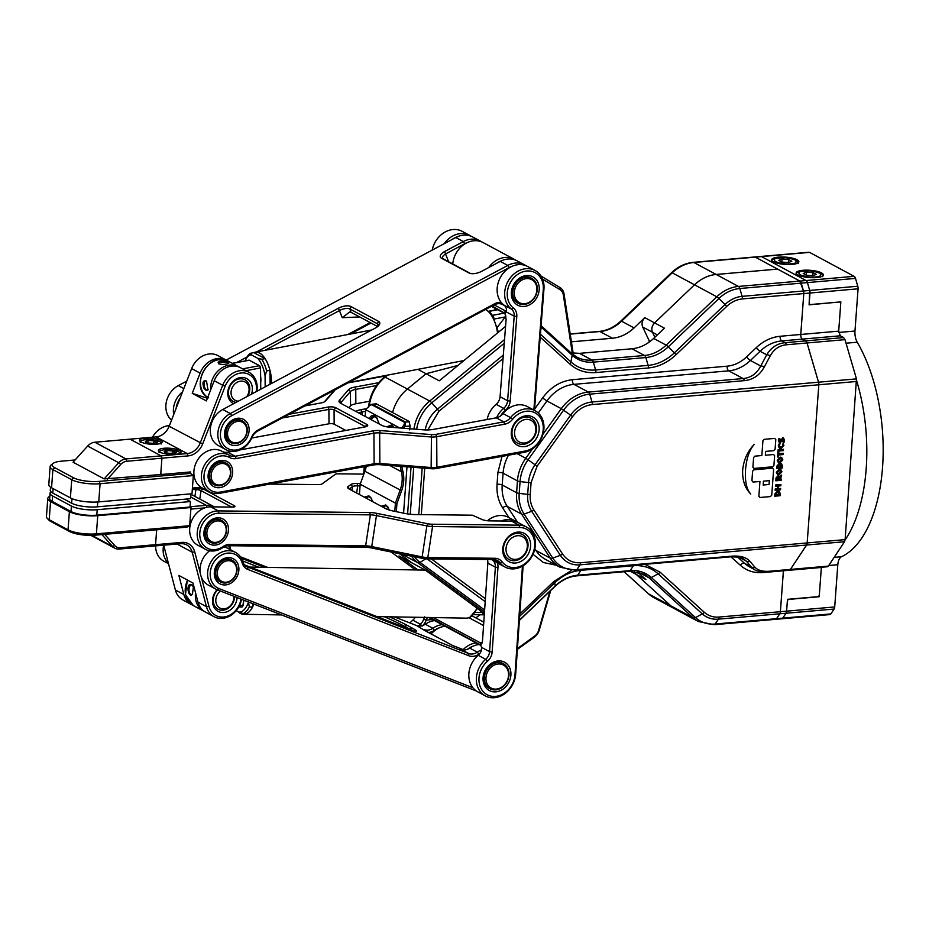 <?xml version="1.0" encoding="UTF-8"?>
<svg xmlns="http://www.w3.org/2000/svg" width="929" height="929" viewBox="0 0 929 929"><rect width="100%" height="100%" fill="white"/><g stroke="black" fill="none" stroke-linecap="round" stroke-linejoin="round"><path stroke-width="1.39" d="M716.154 274.45L777.527 269.108L755.265 257.124A3.786 1.881 -95 0 0 754.662 256.985L693.289 262.35C685.242 263.162 677.984 266.611 671.516 272.696A3.786 0.79 46.3 0 1 672.224 272.836L694.497 284.797A37.845 31.226 -61.8 0 1 716.154 274.45L693.882 262.489L755.277 257.136M799.881 281.069L755.3 257.124A3.786 1.881 85 0 0 754.696 256.985A3.786 1.881 85 0 1 754.696 256.985L760.886 256.45A3.786 1.881 85 0 1 761.478 256.578A3.786 1.881 -95 0 0 760.886 256.45L808.973 252.247A3.786 1.881 -95 0 1 809.577 252.374L854.157 276.331L806.058 280.535L761.478 256.578L806.058 280.535A3.786 1.881 85 0 1 807.406 282.602A3.786 1.881 -95 0 0 806.058 280.535L738.462 286.434L716.189 274.473L777.573 269.108L799.846 281.069L803.48 290.986L801.228 283.148A3.786 1.881 -95 0 0 799.881 281.069M839.572 301.995L809.101 304.84L809.705 290.44L803.515 290.986A3.786 1.881 85 0 1 803.782 293.552A3.786 1.881 -95 0 0 803.48 290.986L742.108 296.351A29.879 24.653 118.2 0 0 725.015 304.515L674.349 352.869A45.811 37.799 -61.8 0 1 648.128 365.387L595.617 369.974A45.811 37.799 -61.8 0 1 570.917 361.904L540.423 334.243M843.637 337.575L805.71 340.897L802.401 339.108A3.786 1.881 85 0 1 800.786 334.463L803.782 293.552L800.752 334.463A3.786 1.881 -95 0 0 802.366 339.12L805.687 340.897L807.034 342.975L818.519 382.202L592.017 401.99L589.718 394.151L744.466 380.635C753.129 379.74 759.713 375.223 764.219 367.071L770.222 355.865C773.915 349.199 779.292 345.495 786.387 344.775L807.057 342.964L818.554 382.202A3.786 1.881 85 0 1 818.821 384.769A3.786 1.881 -95 0 0 818.519 382.202L856.468 378.881L844.984 339.654L843.637 337.575L840.315 335.799L838.701 331.154L840.757 303.156L839.862 302.157M856.747 381.459L818.821 384.769L807.173 542.942A3.786 1.881 85 0 1 806.593 545.044L790.428 569.419A3.786 1.881 85 0 1 789.487 570.069A3.786 1.881 -95 0 0 790.405 569.419L806.558 545.044A3.786 1.881 -95 0 0 807.173 542.942L818.821 384.769L592.284 404.568C584.527 405.45 577.977 409.468 572.647 416.598L537.113 466.219L531.086 482.615L530.227 494.437C529.832 500.348 531.063 505.527 533.908 509.986L562.556 553.998C566.899 560.292 572.938 563.195 580.66 562.73L845.123 539.621L856.468 378.881M781.231 618.644A3.786 1.881 85 0 0 781.823 618.784L829.922 614.58A3.786 1.881 -95 0 0 830.863 613.918L834.091 609.052L785.992 613.256L786.608 611.154A3.786 1.881 85 0 1 785.992 613.256L782.764 618.122A3.786 1.881 85 0 1 781.823 618.784A3.786 1.881 -95 0 0 782.764 618.122L785.992 613.256L779.791 613.779L718.396 619.155L715.167 624.033A3.786 1.881 85 0 1 714.227 624.683L775.61 619.329A3.786 1.881 -95 0 0 776.551 618.668L779.779 613.802A3.786 1.881 -95 0 0 780.395 611.7L783.426 570.778A3.786 1.881 85 0 1 783.449 570.603A3.786 1.881 -95 0 0 783.391 570.789L780.395 611.7A3.786 1.881 85 0 1 779.814 613.79L776.563 618.644A3.786 1.881 -95 0 1 775.645 619.318A3.786 1.881 -95 0 1 775.622 619.318M676.103 609.563A37.845 31.226 -61.8 0 1 676.08 609.552A37.845 31.226 -61.8 0 1 670.924 605.905L648.651 593.933A37.845 31.226 118.2 0 0 653.819 597.591L676.08 609.552M834.149 557.365L841.477 556.726A11.357 5.644 -95 0 0 837.807 564.727L834.706 606.951L786.608 611.154L787.478 599.333L818.228 596.639L819.297 595.466L821.364 567.294L819.204 596.732L818.484 596.36M644.912 564.333L660.043 572.148L704.217 612.223C708.362 615.881 713.298 617.495 719.011 617.053L786.608 611.154L787.386 600.598L788.442 599.426L819.204 596.732M838.608 332.466L840.85 301.879L810.1 304.573L809.194 303.562L809.972 293.018L742.376 298.917C736.627 299.498 731.39 301.995 726.675 306.419L676.01 354.773C667.696 362.565 658.487 366.955 648.407 367.965L595.895 372.552C585.816 373.307 577.153 370.474 569.883 364.052L540.202 337.122M503.053 358.571L438.918 411.257L427.77 429.941M844.519 541.723L580.056 564.832L576.828 569.709L731.576 556.181C740.216 555.507 746.347 557.226 749.958 561.337L754.72 567.004C757.669 570.371 762.686 571.776 769.758 571.219L828.354 566.098L844.519 541.723L845.123 539.621M783.484 449.299L783.391 450.6L778.014 451.064L778.107 449.775L783.484 449.299L783.391 450.6L778.014 451.064M777.573 457.022L778.479 456.952L778.618 454.978L778.479 456.952L777.573 457.033L777.968 451.784L778.862 451.715L778.723 453.677L783.205 453.294L783.101 454.583L778.618 454.978L783.101 454.583L783.193 453.294M774.693 496.202L774.856 493.961L777.77 490.721L779.025 490.976L780.244 493.485L780.081 495.726L774.693 496.202L780.081 495.726L780.244 493.485L779.025 490.976M776.04 477.901L777.852 475.973L779.303 476.949L781.591 475.091L781.486 476.693L779.35 478.4L779.292 479.213L781.312 479.039L781.208 480.339L775.82 480.804L776.04 477.901M777.852 475.973L779.303 476.949L777.852 475.973M776.33 472.28L779.361 469.075L780.72 469.342L781.963 471.793L778.932 474.998L777.561 474.731L776.33 472.28M776.725 468.576L782.102 468.1L782.323 465.174L780.883 463.559L782.323 465.174L782.102 468.1L776.714 468.576L776.911 466.021L778.607 464.128L781.614 463.71M778.607 464.128L779.547 464.407L778.607 464.128M777.213 460.331L780.244 457.126L781.603 457.393L782.833 459.843L779.803 463.048L778.444 462.781L777.213 460.331M779.872 444.561L779.28 445.885L780.941 447.569L782.88 445.572L782.485 444.341L783.298 443.539L783.89 445.479L780.859 448.684L779.501 448.417L778.27 445.966L779.164 443.888L779.872 444.561L779.164 443.888M780.058 447.395L780.941 447.569L779.28 445.874L779.861 444.561M780.615 488.457L780.523 489.757L775.134 490.222L775.227 488.933L777.468 488.735L777.666 486.088L775.425 486.285L775.518 484.984L780.906 484.52L780.813 485.809L778.56 486.006L778.374 488.654L780.615 488.457L780.523 489.757L775.134 490.222M750.725 494.007C744.884 488.108 742.201 480.107 742.689 470.004C743.688 459.867 747.566 451.308 754.325 444.317L754.325 444.317C749.448 449.775 746.51 458.218 745.534 469.656C744.814 481.245 746.544 489.362 750.725 494.007M764.195 439.324L774.74 438.395L775.808 439.591L775.1 449.148L773.718 450.681L765.624 451.389L765.333 455.245L773.567 454.525L774.623 455.698L773.915 465.394L772.649 466.799L753.965 468.425L752.896 467.229L753.605 457.556L754.859 456.151L761.838 455.547L762.93 440.718L764.195 439.324M752.618 471.2L753.884 469.807L772.568 468.17L773.636 469.366L771.744 495.169L770.478 496.574L759.934 497.491L758.865 496.295L759.945 481.466L753.059 482.07L751.909 480.63L752.618 471.2M783.135 442.378L784.041 442.297L784.262 439.301L782.799 437.698L784.273 439.301L784.053 442.297L783.135 442.378L782.717 438.848L780.139 443.133L778.665 441.519L778.885 438.534L779.803 438.453L780.232 441.937L781.092 439.463L783.472 437.803M783.344 439.533L782.717 438.848L783.333 439.533L782.717 438.848L781.986 439.649L781.87 441.24L779.385 442.982L780.139 443.133M779.698 439.858L780.221 441.937M840.315 335.799L781.719 340.92L785.04 342.696L805.71 340.897A3.786 1.881 85 0 1 807.057 342.964L844.984 339.654M827.414 566.76L789.487 570.069A3.786 1.881 85 0 1 789.476 570.081L768.817 571.881A3.786 1.881 85 0 0 769.758 571.219M714.227 624.683L698.399 621.536A37.845 31.226 -61.8 0 1 693.231 617.89L670.959 605.917L636.156 574.354L670.924 605.905M694.497 284.797L654.585 322.897L694.497 284.797M644.807 317.637C642.113 320.551 641.416 323.664 642.682 326.996L652.46 332.257A7.571 6.248 -61.8 0 1 654.585 322.897L644.807 317.637L634.066 327.902L621.571 321.19L672.224 272.836A37.845 31.226 118.2 0 1 693.882 262.489A3.786 1.881 -95 0 0 693.289 262.35M858.071 288.814A3.786 1.881 -95 0 0 857.792 286.237L809.705 290.44L807.406 282.602L809.705 290.44A3.786 1.881 85 0 1 809.972 293.018L858.071 288.814L854.97 331.038A11.357 5.644 -95 0 0 857.235 342.232L846.029 343.207M826.81 566.632L828.354 566.098M670.959 605.917A37.845 31.226 118.2 0 0 676.126 609.575L698.399 621.536M737.452 556.912L744.501 563.299A37.845 31.226 118.2 0 0 749.657 566.945L754.685 569.651L751.143 566.864L744.501 563.299A3.786 2.09 -47.8 0 0 740.308 565.25L730.949 556.819M754.72 567.004A3.786 3.321 140 0 1 751.143 566.864L746.382 561.186L738.81 557.121M749.958 561.337A3.786 3.321 140 0 1 746.382 561.186L743.2 558.608C743.142 557.551 738.95 556.97 730.635 556.843A3.786 1.881 85 0 0 731.576 556.181M778.711 453.677L778.862 451.715M775.82 480.804L781.208 480.339L781.301 479.039M781.591 475.114L781.486 476.693L779.292 479.213M777.561 474.731L778.92 474.998L781.951 471.793L780.72 469.342M778.444 462.781L779.803 463.048L782.833 459.843L781.603 457.382M779.501 448.417L780.859 448.684L783.89 445.479L783.286 443.539M778.363 488.654L778.56 486.006L780.813 485.809L780.906 484.52M777.666 486.088L775.425 486.285M750.713 494.007C746.544 489.351 744.814 481.234 745.522 469.644L745.534 469.656C746.51 458.218 749.436 449.775 754.325 444.317L754.325 444.317M775.808 439.591L774.728 438.395M753.965 468.425L772.649 466.799L773.915 465.394L774.623 455.698L773.567 454.525M775.796 439.591L775.1 449.148L773.718 450.681L765.612 451.389L765.333 455.245M759.934 481.466L753.059 482.07M759.934 497.491L770.478 496.574L771.744 495.169L773.636 469.366L772.568 468.17M779.686 439.858L779.791 438.453M786.387 344.775A3.786 1.881 85 0 0 785.04 342.696C777.155 343.498 771.047 347.551 766.715 354.832A3.786 2.172 28.2 0 1 770.222 355.865M534.558 409.166L542.582 397.972C550.676 387.138 560.605 381.053 572.369 379.706L727.128 366.189C734.247 365.48 740.75 362.368 746.614 356.875L756.287 347.643C763.464 340.931 771.395 337.134 780.105 336.275A3.786 1.881 85 0 0 781.719 340.92A37.845 31.226 118.2 0 0 760.061 351.267L766.715 354.832L760.712 366.026A3.786 2.172 28.2 0 1 764.219 367.071M756.287 347.643A3.786 0.79 46.3 0 0 760.061 351.267L750.4 360.487L760.712 366.026C756.856 373.574 750.992 377.755 743.119 378.556A3.786 1.881 85 0 1 744.466 380.635M716.189 274.473A37.845 31.226 118.2 0 0 694.532 284.82L716.805 296.781A37.845 31.226 -61.8 0 1 738.462 286.434A3.786 1.881 85 0 1 739.809 288.513L742.108 296.351A3.786 1.881 -95 0 1 742.376 298.917M630.303 571.207L636.121 574.331A7.571 6.248 -61.8 0 1 634.379 571.3A7.571 6.248 118.2 0 0 636.156 574.354L645.934 579.603L637.271 571.741M642.682 326.996L649.185 340.746L649.081 342.209M571.405 341.826L612.408 338.237C620.317 337.459 627.539 334.01 634.066 327.902M775.68 494.82L779.28 494.507L777.689 491.894L775.68 494.82L777.678 491.894L778.49 492.045M776.818 479.422L777.77 477.053L778.49 477.854L777.77 477.053L776.818 479.434L778.386 479.294L777.77 477.053M777.933 473.593L777.341 472.187L780.116 470.329M779.965 466.997L780.801 464.767L781.428 465.464L780.813 464.767L779.965 466.997L781.324 466.881L780.813 464.767M777.712 467.194L778.525 465.208L779.152 465.905L778.537 465.208L777.712 467.194L779.071 467.078L778.537 465.208M778.816 461.643L778.223 460.238L780.987 458.38M763.162 485.008L763.441 481.164L769.328 480.641L763.441 481.164L763.162 485.019L769.049 484.497L769.34 480.653M857.792 286.237L855.504 278.398L739.809 288.513A36.498 30.111 118.2 0 0 718.93 298.488A3.786 0.79 46.3 0 0 716.805 296.781L666.151 345.135L653.656 338.423L664.398 328.158L654.62 322.909A7.571 6.248 118.2 0 0 652.495 332.268L657.36 334.881M649.185 340.746L650.265 341.326M652.483 332.245L654.84 337.285M493.938 310.24L496.121 308.892M417.887 369.347L426.051 373.737L407.401 389.054A37.845 31.226 118.2 0 0 392.584 412.557A37.845 31.226 -61.8 0 1 407.401 389.054L426.086 373.748L439.254 380.82L505.573 326.346M374.526 404.022L376.082 403.697L409.05 421.406L410.153 426.097L409.701 429.883M412.151 563.032L399.493 553.707L412.151 563.032L398.982 555.96L418.038 569.988M653.656 338.423C647.13 344.531 639.907 347.98 631.999 348.77L579.487 353.357L570.998 352.834M778.525 492.056L777.689 491.894M777.341 472.199L778.119 473.709L780.941 471.886L780.174 470.364L777.341 472.199M778.223 460.238L779.001 461.759L781.823 459.925L781.045 458.415L778.223 460.238M457.997 365.422L426.051 373.737L457.951 365.469M654.864 337.262L652.495 332.268M478.772 609.447L484.299 614.789M484.381 613.581L425.354 570.116L412.186 563.044M403.581 513.156L406.983 466.811M505.968 316.034L497.433 327.124M409.445 421.731L405.474 422.08L372.506 404.37L376.663 404.01M370.067 405.183L372.506 404.37L371.786 404.754L404.754 422.463L403.755 425.424L401.351 428.083M404.754 422.463L405.474 422.08L404.963 426.434L410.177 425.981M366.305 466.312A30.274 24.978 -61.8 0 1 364.9 471.27L360.185 484.218L359.43 494.542M371.786 404.754L369.893 405.299L365.654 409.677L365.167 416.436M403.325 428.246L404.963 426.434L403.755 425.424M396.346 511.682L396.938 503.53L401.595 490.756C403.918 484.23 404.382 477.866 402.989 471.665L401.769 466.404M399.667 427.955L365.654 409.677M360.185 484.218L395.406 503.135L394.802 511.368M389.576 510.126L385.779 504.958L381.192 506.235M372.889 501.776L370.52 497.27L368.825 495.842L364.238 497.131M400.19 466.277L401.467 471.793A30.274 24.978 -61.8 0 1 400.12 490.187L395.406 503.135L396.938 503.53M379.357 424.065L376.396 417.284L374.701 415.867C372.506 414.822 370.694 415.739 369.231 418.619M394.163 427.514L391.655 424.971L386.685 426.806M387.846 506.839A10.788 5.365 -95 0 0 386.685 505.957A10.788 5.365 -95 0 0 384.978 505.573A10.788 5.365 -95 0 0 382.62 507.002M370.892 497.735A10.788 5.365 -95 0 0 369.73 496.852A10.788 5.365 -95 0 0 368.035 496.469A10.788 5.365 -95 0 0 365.666 497.898M376.768 417.748A10.788 5.365 -95 0 0 375.606 416.866A10.788 5.365 -95 0 0 373.899 416.482A10.788 5.365 -95 0 0 370.648 419.385M393.722 426.864A10.788 5.365 -95 0 0 392.561 425.97A10.788 5.365 -95 0 0 390.854 425.587A10.788 5.365 -95 0 0 388.473 427.05M445.003 626.216A22.702 18.731 118.2 0 0 431.126 633.961M462.897 649.894A22.702 18.731 -61.8 0 1 476.078 642.914M467.357 649.371A20.821 17.175 -61.8 0 1 473.453 646.027M475.811 617.866L480.107 614.766M549.956 591.216L538.657 630.28A9.464 7.804 -61.8 0 1 534.523 636.214L517.441 648.547M534.523 636.214L534.314 637.189L517.372 649.417M534.314 637.189A11.357 9.371 118.2 0 0 539.273 630.059L538.657 630.28M550.723 590.484L539.273 630.059M506.328 682.966A14.19 11.705 -61.8 0 1 489.989 688.737A14.19 11.705 -61.8 0 1 489.026 688.145A14.19 11.705 -61.8 0 1 486.726 670.099A14.19 11.705 -61.8 0 1 503.425 663.736A14.19 11.705 -61.8 0 1 506.328 682.966M490.21 687.495A13.052 10.776 -61.8 0 1 493.136 665.71A13.052 10.776 -61.8 0 1 508.465 676.417A13.052 10.776 -61.8 0 1 490.21 687.495M230.787 549.91L229.695 545.729M192.419 605.034A20.821 17.175 -61.8 0 1 191.42 604.547A20.821 17.175 -61.8 0 1 183.861 594.525L178.867 575.446L193 583.029L197.982 602.12A20.821 17.175 118.2 0 0 205.553 612.141L214.018 616.693A20.821 17.175 -61.8 0 1 206.459 606.672L197.982 602.12M183.861 594.525L175.384 589.973A20.821 17.175 118.2 0 0 182.943 599.995L191.42 604.547M190.782 497.038L206.25 505.341A20.821 17.175 -61.8 0 1 214.413 506.897L190.979 494.298M229.66 549.306L228.72 545.718M241.54 599.286A20.821 17.175 -61.8 0 1 214.018 616.693M175.384 589.973L163.667 545.184A20.821 17.175 -61.8 0 0 168.346 563.09M200.339 573.356L194.742 551.954A17.036 14.051 118.2 0 0 181.701 542.397L180.621 543.709A15.143 12.495 -61.8 0 1 186.717 544.917A15.143 12.495 -61.8 0 1 192.21 552.198L206.459 606.672L208.99 606.416L201.21 576.677M206.912 507.269L206.25 505.341L190.062 506.758M217.072 589.729A14.19 11.705 118.2 0 0 219.163 611.851A14.19 11.705 118.2 0 0 237.104 597.544M181.701 542.397L155.573 544.673L156.664 529.797L155.573 544.673L154.493 545.985L155.573 544.673L120.375 547.75A9.464 7.804 -61.8 0 1 114.79 545.602L104.687 534.338M240.994 599.066A18.928 15.619 -61.8 0 1 225.608 616.693A18.928 15.619 -61.8 0 1 208.99 606.416M190.875 509.08L204.833 507.861M234.538 596.546A12.298 10.149 -61.8 0 1 228.929 607.763A12.298 10.149 -61.8 0 1 218.048 609.192A12.298 10.149 -61.8 0 1 217.653 589.95A12.298 10.149 -61.8 0 0 218.048 609.192A12.298 10.149 -61.8 0 0 222.019 610.202A12.298 10.149 -61.8 0 0 234.538 596.546M180.621 543.709L119.307 549.062A11.357 9.371 -61.8 0 1 114.731 548.156A11.357 9.371 -61.8 0 1 112.595 546.473L91.866 535.336M216.852 519.543A12.298 10.149 -61.8 0 1 221.799 520.53A12.298 10.149 -61.8 0 1 226.618 530.436A12.298 10.149 -61.8 0 1 210.163 542.199A12.298 10.149 -61.8 0 1 205.89 529.367A12.298 10.149 -61.8 0 1 216.852 519.543M227.268 559.374A12.298 10.149 -61.8 0 1 232.227 560.35A12.298 10.149 -61.8 0 1 236.5 573.181A12.298 10.149 -61.8 0 1 225.538 583.006A12.298 10.149 -61.8 0 1 220.579 582.018A12.298 10.149 -61.8 0 1 216.306 569.187A12.298 10.149 -61.8 0 1 227.268 559.374M226.2 530.819A11.16 9.209 -61.8 0 1 211.046 541.375A11.16 9.209 -61.8 0 1 212.404 522.795A11.16 9.209 -61.8 0 1 226.2 530.819M226.177 582.216A11.16 9.209 -61.8 0 1 219 566.853A11.16 9.209 -61.8 0 1 235.722 565.401A11.16 9.209 -61.8 0 1 226.177 582.216M50.944 491.766A18.928 5.086 4.2 0 0 50.073 493.148A18.928 5.086 4.2 0 0 52.581 495.958L71.428 506.073A18.928 5.086 4.2 0 0 97.197 509.707L190.445 501.555L185.881 499.105M71.428 506.073L71.022 511.531L52.187 501.416L52.581 495.958M50.073 493.148L49.667 498.594A18.928 5.086 4.2 0 0 52.187 501.416M49.841 496.272A20.821 5.597 4.2 0 0 47.785 498.455L46.45 516.64A20.821 5.597 4.2 0 0 47.158 518.254A20.821 5.597 4.2 0 0 49.214 519.729L68.049 529.855A20.821 5.597 4.2 0 0 96.407 533.85L189.655 525.698L190.991 507.524L190.039 507.013L190.445 501.555M190.039 507.013L96.802 515.165L97.197 509.707M71.022 511.531A18.928 5.086 4.2 0 0 96.802 515.165M47.785 498.455A20.821 5.597 4.2 0 0 50.549 501.555L69.385 511.67A20.821 5.597 4.2 0 0 97.742 515.665L190.991 507.524M47.158 518.254L48.854 520.066A18.928 5.086 4.2 0 0 50.712 521.413L69.559 531.527A18.928 5.086 4.2 0 0 95.327 535.162L186.938 527.149L189.655 525.698M101.923 534.581L112.595 546.473L114.79 545.602M488.7 267.552A22.702 18.731 -61.8 0 1 514.178 259.272A22.702 18.731 -61.8 0 1 515.607 260.132M514.178 259.272L483.103 242.574A22.702 18.731 118.2 0 0 452.76 263.952M496.341 263.476A20.821 17.175 -61.8 0 1 501.753 260.654M573.158 353.217L564.031 293.912A11.357 9.371 -61.8 0 0 560.036 287.572L540.992 276.018M542.582 279.13L560.024 289.72A9.464 7.804 118.2 0 1 563.357 294.992L564.031 293.912M572.287 353.078L563.357 294.992M535.719 282.323A14.19 11.705 -61.8 0 1 533.432 299.219A14.19 11.705 -61.8 0 1 518.289 303.365A14.19 11.705 -61.8 0 1 514.689 285.319A14.19 11.705 -61.8 0 1 531.725 278.363A14.19 11.705 -61.8 0 1 535.719 282.323M535.429 283.31A13.052 10.776 -61.8 0 1 525.466 303.609A13.052 10.776 -61.8 0 1 515.816 286.573A13.052 10.776 -61.8 0 1 535.429 283.31M214.251 380.716L222.716 385.268A20.821 17.175 -61.8 0 1 248.984 372.285L240.506 367.733A20.821 17.175 118.2 0 0 214.251 380.716L206.366 400.922L192.245 393.327L207.399 398.286M248.984 372.285A20.821 17.175 -61.8 0 1 256.845 391.306M226.374 360.15L217.897 355.598A20.821 17.175 118.2 0 0 191.641 368.569L200.118 373.121A20.821 17.175 -61.8 0 1 226.374 360.15A20.821 17.175 -61.8 0 1 227.338 360.707M200.118 373.121L192.245 393.327M236.094 402.385A12.298 10.149 -61.8 0 1 233.307 401.456A12.298 10.149 -61.8 0 1 229.033 388.624A12.298 10.149 -61.8 0 1 239.996 378.811A12.298 10.149 -61.8 0 1 244.954 379.787A12.298 10.149 -61.8 0 1 247.602 396.23A12.298 10.149 -61.8 0 0 244.954 379.787A12.298 10.149 -61.8 0 0 238.997 378.951A12.298 10.149 -61.8 0 0 228.882 389.181A12.298 10.149 -61.8 0 0 233.307 401.456L233.307 401.456A12.298 10.149 -61.8 0 0 236.094 402.385M256.195 391.655A18.928 15.619 -61.8 0 0 245.07 373.098A18.928 15.619 -61.8 0 0 225.155 386.255L222.716 385.268L200.234 442.936A15.143 12.495 -61.8 0 1 187.24 453.584L161.112 455.86L161.925 458.183L160.798 473.453L161.704 474.464L190.491 471.944L190.41 473.128M225.155 386.255L202.673 443.934A17.036 14.051 -61.8 0 1 188.041 455.907L187.24 453.584L156.153 436.885A15.143 12.495 118.2 0 0 169.159 426.248L191.641 368.569M233.551 403.732A14.19 11.705 -61.8 0 1 228.383 388.949A14.19 11.705 -61.8 0 1 241.075 377.499A14.19 11.705 -61.8 0 1 251.492 394.163M188.041 455.907L161.925 458.183L161.112 455.86L130.037 439.173L161.112 455.86L125.926 458.938L94.839 442.239A11.357 9.371 118.2 0 0 87.663 446.048L118.749 462.747L104.164 478.899L73.077 462.212L87.663 446.048M192.419 488.039L201.094 487.272M192.326 489.258L202.975 488.329M160.763 473.964L161.704 474.464M156.153 436.885L94.839 442.239M145.226 438.14A11.357 3.054 4.2 0 0 139.559 440.334A11.357 3.054 4.2 0 0 150.661 444.213A11.357 3.054 4.2 0 0 162.203 442.007A11.357 3.054 4.2 0 0 156.641 438.929A11.357 3.054 4.2 0 0 145.226 438.14M164.061 448.254A11.357 3.054 4.2 0 0 158.394 450.46A11.357 3.054 4.2 0 0 169.496 454.327A11.357 3.054 4.2 0 0 181.039 452.121A11.357 3.054 4.2 0 0 175.488 449.055A11.357 3.054 4.2 0 0 164.061 448.254M235.769 443.609A12.298 10.149 -61.8 0 1 230.822 442.622A12.298 10.149 -61.8 0 1 227.698 426.98A12.298 10.149 -61.8 0 1 242.457 420.953A12.298 10.149 -61.8 0 1 246.731 433.785A12.298 10.149 -61.8 0 1 235.769 443.609M219.325 485.774A12.298 10.149 -61.8 0 1 214.378 484.799A12.298 10.149 -61.8 0 1 211.255 469.157A12.298 10.149 -61.8 0 1 226.014 463.118A12.298 10.149 -61.8 0 1 230.299 475.95A12.298 10.149 -61.8 0 1 219.325 485.774M236.419 442.819A11.16 9.209 -61.8 0 1 229.242 427.456A11.16 9.209 -61.8 0 1 245.953 425.993A11.16 9.209 -61.8 0 1 236.419 442.819M219.976 484.984A11.16 9.209 -61.8 0 1 212.799 469.633A11.16 9.209 -61.8 0 1 229.521 468.17A11.16 9.209 -61.8 0 1 219.976 484.984M191.014 493.833L190.654 498.687L97.406 506.839A18.928 5.086 -175.8 0 1 71.638 503.204L52.802 493.09A18.928 5.086 -175.8 0 1 50.282 490.28L50.514 487.144M193.337 475.567L100.088 483.707L98.753 501.892L192.001 493.74L193.337 475.567L188.529 472.118M98.753 501.892A20.821 5.597 -175.8 0 1 70.395 497.898L51.559 487.783A20.821 5.597 -175.8 0 1 48.796 484.683L50.131 466.509A20.821 5.597 -175.8 0 1 51.072 465.011L53.011 463.466A18.928 5.086 -175.8 0 1 61.604 461.156L75.098 459.971M190.886 473.384L99.275 481.385L100.088 483.707A20.821 5.597 -175.8 0 1 71.73 479.724L52.895 469.598A20.821 5.597 -175.8 0 1 50.131 466.509M99.275 481.385A18.928 5.086 -175.8 0 1 73.507 477.761L54.672 467.635A18.928 5.086 -175.8 0 1 53.011 463.466M104.164 478.899L160.729 474.545L161.925 458.183L126.727 461.26L125.926 458.938A11.357 9.371 -61.8 0 0 118.749 462.747L120.747 464.43A9.464 7.804 -61.8 0 1 126.727 461.26M107.416 479.201L120.747 464.43M148.094 442.982L153.552 443.354L156.281 442.274L153.564 440.81L148.106 440.439L145.377 441.53L148.094 442.982M147.932 442.901L148.106 440.439M153.366 443.342L153.564 440.81M166.93 453.108L172.388 453.48L175.117 452.388L172.399 450.925L166.941 450.553L164.212 451.645L166.93 453.108M166.767 453.015L166.941 450.553M172.213 453.468L172.399 450.925M845.088 539.97A126.785 63.009 -95 0 0 856.759 381.111M810.1 304.573L809.159 304.062M841.477 556.726A126.785 63.009 -95 0 0 882.55 467.31A126.785 63.009 -95 0 0 857.235 342.232M855.504 278.398A3.786 1.881 -95 0 0 854.157 276.331M834.091 609.052A3.786 1.881 -95 0 0 834.706 606.951M778.49 257.136A13.621 3.658 4.2 0 0 771.674 259.783A13.621 3.658 4.2 0 0 784.993 264.428A13.621 3.658 4.2 0 0 798.859 261.781A13.621 3.658 4.2 0 0 792.182 258.088A13.621 3.658 4.2 0 0 778.49 257.136M802.97 270.293A13.621 3.658 4.2 0 0 796.165 272.929A13.621 3.658 4.2 0 0 809.484 277.585A13.621 3.658 4.2 0 0 823.338 274.926A13.621 3.658 4.2 0 0 816.672 271.245A13.621 3.658 4.2 0 0 802.97 270.293M806.477 275.239L813.014 275.681L816.289 274.38L813.026 272.627L806.488 272.174L803.213 273.486L806.477 275.239M813.026 272.627L812.805 275.669M806.488 272.174L806.279 275.123M781.986 262.083L788.524 262.535L791.81 261.223L788.547 259.47L782.009 259.028L778.723 260.329L781.986 262.083M788.547 259.47L788.315 262.512M782.009 259.028L781.788 261.978M435.956 468.564L524.409 452.272L525.338 450.983L436.885 467.275L435.956 468.564A5.679 1.765 -0.3 0 1 431.648 468.762L380.356 464.721A9.464 2.95 179.7 0 0 373.179 465.046L374.108 463.757A7.571 2.357 -0.3 0 1 379.856 463.49L380.356 464.721M525.338 450.983A20.821 17.175 -61.8 0 0 541.932 420.744A20.821 17.175 -61.8 0 0 512.645 419.223L510.555 417.62A22.702 18.731 -61.8 0 1 535.023 410.688L527.486 406.647A22.702 18.731 118.2 0 0 503.03 413.579L510.555 417.62A11.357 9.371 -61.8 0 1 503.762 421.871L435.747 434.4A5.679 1.765 179.7 0 1 431.439 434.598L380.147 430.545A9.464 2.95 -0.3 0 0 372.97 430.882L235.188 456.255A11.357 9.371 -61.8 0 1 229.753 455.465A11.357 9.371 -61.8 0 1 229.591 455.373A20.821 17.175 -61.8 0 0 229.3 455.21A20.821 17.175 -61.8 0 0 204.31 465.429A20.821 17.175 -61.8 0 0 209.594 491.894A20.821 17.175 -61.8 0 0 219.569 493.334L373.179 465.046M535.023 410.688A22.702 18.731 -61.8 0 1 543.175 433.437A22.702 18.731 -61.8 0 1 524.409 452.272M431.439 434.598L431.149 467.531A7.571 2.357 -0.3 0 0 436.885 467.275L436.711 436.7A7.571 2.357 179.7 0 1 430.963 436.967L379.671 432.926L379.856 463.49L431.149 467.531L431.648 468.762M219.569 493.334L220.498 492.045L374.108 463.757L373.922 433.181A7.571 2.357 179.7 0 1 379.671 432.926L380.147 430.545M222.054 451.331A20.821 17.175 118.2 0 0 221.764 451.169A20.821 17.175 118.2 0 0 196.785 461.376A20.821 17.175 118.2 0 0 202.057 487.841L209.594 491.894M169.415 425.598A20.821 17.175 118.2 0 0 152.484 437.211M369.475 401.258L355.842 403.767A11.357 3.53 -0.3 0 0 350.535 405.938L350.454 391.55A11.357 3.53 179.7 0 1 355.761 389.379L376.466 385.57M365.538 411.326L362.02 411.965L362.031 414.752M358.617 412.917A11.357 3.53 179.7 0 1 362.02 411.965L361.067 409.666L366.595 408.644M378.66 382.678L354.808 387.079A13.25 4.122 -0.3 0 0 348.607 389.611L339.445 400.202A13.25 4.122 -0.3 0 0 339.724 402.629A13.25 4.122 -0.3 0 0 340.746 403.325L381.622 425.273A13.25 4.122 -0.3 0 0 389.646 427.166L423.485 429.825A13.25 4.122 -0.3 0 0 433.541 429.372L496.237 417.829A11.357 9.371 118.2 0 0 503.03 413.579M512.645 419.223A13.25 10.927 -61.8 0 1 504.726 424.181L436.711 436.7L435.747 434.4M525.129 415.913A16.083 13.273 -61.8 0 1 537.345 436.618A16.083 13.273 -61.8 0 1 513.18 441.066A16.083 13.273 -61.8 0 1 525.129 415.913M220.498 492.045A18.928 15.619 -61.8 0 1 204.682 471.607A18.928 15.619 -61.8 0 1 229.602 457.532A13.25 10.927 118.2 0 0 236.14 458.554L373.922 433.181L372.97 430.882M232.691 471.793A14.19 11.705 118.2 0 0 214.158 463.513A14.19 11.705 118.2 0 0 214.309 486.877A14.19 11.705 118.2 0 0 232.691 471.793M222.484 451.552A11.357 9.371 118.2 0 0 227.651 452.202L231.983 451.413M282.23 418.004L328.901 409.41A3.786 1.173 179.7 0 1 334.068 409.817L334.161 424.205L345.797 430.452M240.019 449.926L364.876 426.934A5.679 1.765 -0.3 0 0 367.419 425.958A5.679 1.765 -0.3 0 0 366.967 424.507L335.706 407.715A5.679 1.765 -0.3 0 0 327.949 407.099L328.901 409.41L328.994 423.798L251.759 438.012M334.637 390.029L324.36 401.909M348.015 382.887L385.616 375.966M304.875 405.915L320.981 402.954A9.464 2.95 -0.3 0 0 325.22 401.328A9.464 2.95 -0.3 0 0 325.405 401.142L335.346 389.657M327.949 407.099L289.325 414.218M350.535 405.938L348.979 407.738M355.819 411.419A13.25 4.122 179.7 0 1 361.067 409.666M524.2 417.214A14.19 11.705 118.2 0 0 511.972 432.96A14.19 11.705 118.2 0 0 524.362 444.19A14.19 11.705 118.2 0 0 536.59 428.432A14.19 11.705 118.2 0 0 524.2 417.214M226.014 463.118L225.271 462.712A12.298 10.149 118.2 0 0 219.372 461.864A12.298 10.149 118.2 0 0 209.211 472.071A12.298 10.149 118.2 0 0 213.624 484.392L214.378 484.799M328.994 423.798A3.786 1.173 179.7 0 1 334.161 424.205M366.967 424.507L365.341 426.608L334.068 409.817L335.706 407.715M348.607 389.611L350.454 391.55L341.291 402.141A11.357 3.53 -0.3 0 0 340.897 403.07A11.357 3.53 -0.3 0 0 340.955 403.43M525.291 442.889A12.298 10.149 -61.8 0 1 515.943 427.061A12.298 10.149 -61.8 0 1 534.419 423.659A12.298 10.149 -61.8 0 1 525.291 442.889M226.2 360.057L455.814 237.499L463.339 241.552L444.619 251.55A9.464 4.157 -17.4 0 0 441.519 258.239L469.017 273.01A9.464 4.157 -17.4 0 0 469.563 273.254A9.464 4.157 -17.4 0 0 481.536 271.373L500.266 261.386L507.803 265.427L230.299 413.544L222.763 409.492L375.397 328.018A9.464 4.157 -17.4 0 0 379.171 324.976A9.464 4.157 -17.4 0 0 378.498 321.329L350.999 306.558A9.464 4.157 -17.4 0 0 338.481 308.196L256.555 351.917M247.114 356.957L236.895 362.415M183.837 388.589L178.31 385.616L186.752 381.111M178.31 385.616A20.821 17.175 118.2 0 0 171.551 420.094M173.723 414.52A20.821 17.175 -61.8 0 1 182.583 391.806M378.393 325.893A7.571 3.333 -17.4 0 0 378.428 324.86A7.571 3.333 -17.4 0 0 377.441 323.78L349.943 309.009A7.571 3.333 -17.4 0 0 339.933 310.321L265.009 350.303M501.219 302.424A13.25 10.927 118.2 0 0 494.623 303.76L258.157 429.964L257.728 431.079A11.357 9.371 -61.8 0 0 251.991 437.489A20.821 17.175 -61.8 0 1 226.037 449.717A20.821 17.175 -61.8 0 1 217.99 431.962A20.821 17.175 -61.8 0 1 230.299 413.544L231.751 415.669L509.243 267.552A20.821 17.175 -61.8 0 1 512.204 266.275M222.763 409.492A20.821 17.175 118.2 0 0 210.453 427.909A20.821 17.175 118.2 0 0 218.501 445.676L226.037 449.717M509.243 267.552L507.803 265.427A22.702 18.731 -61.8 0 1 524.641 264.893L517.105 260.84A22.702 18.731 118.2 0 0 500.266 261.386M524.641 264.893A22.702 18.731 -61.8 0 1 526.058 265.752M504.424 305.502A22.702 18.731 -61.8 0 1 503.146 304.898A22.702 18.731 -61.8 0 1 502.786 304.7L502.438 304.503M455.814 237.499A22.702 18.731 118.2 0 1 472.652 236.965L480.188 241.006A22.702 18.731 -61.8 0 0 463.339 241.552L464.79 243.677L446.059 253.675A7.571 3.333 -17.4 0 0 442.61 257.96A7.571 3.333 -17.4 0 0 443.586 259.028L470.62 273.544M480.188 241.006A22.702 18.731 -61.8 0 1 481.605 241.865M176.115 408.4A18.928 15.619 -61.8 0 1 180.052 398.286M370.172 322.572L347.748 334.545M377.627 326.578L350.953 312.26L349.664 311.993L342.244 317.695L359.697 316.952M258.157 429.964A13.25 10.927 118.2 0 0 251.469 437.443A18.928 15.619 -61.8 0 1 224.353 445.804A18.928 15.619 -61.8 0 1 231.751 415.669M233.016 419.722A14.19 11.705 118.2 0 0 228.592 443.377A14.19 11.705 118.2 0 0 248.867 432.566A14.19 11.705 118.2 0 0 233.016 419.722M257.728 431.079L494.193 304.875A11.357 9.371 -61.8 0 1 502.612 304.596A11.357 9.371 -61.8 0 1 502.786 304.7L503.181 304.457M464.79 243.677A20.821 17.175 -61.8 0 1 467.751 242.388M350.314 334.057L370.996 323.025M230.822 442.622L230.067 442.216A12.298 10.149 -61.8 0 1 225.306 431.718A12.298 10.149 -61.8 0 1 232.587 420.837A12.298 10.149 -61.8 0 1 241.703 420.547L242.457 420.953M500.499 415.971A20.821 17.175 -61.8 0 1 505.446 410.27A11.357 9.371 118.2 0 0 510.184 401.119L516.791 316.545A11.357 9.371 118.2 0 0 513.447 308.056A20.821 17.175 -61.8 0 1 518.521 273.858A20.821 17.175 -61.8 0 1 543.279 289.546L533.85 410.061M524.084 306.477A16.083 13.273 118.2 0 0 537.926 282.3A16.083 13.273 118.2 0 0 513.853 284.262A16.083 13.273 118.2 0 0 524.084 306.477M543.279 289.546L543.964 288.907L534.465 410.397M543.964 288.907A22.702 18.731 118.2 0 0 535.092 270.502A22.702 18.731 118.2 0 0 508.627 280.279A22.702 18.731 118.2 0 0 511.426 309.102L513.447 308.056M505.446 410.27L503.657 408.377A9.464 7.804 118.2 0 0 507.606 400.747L514.213 316.174A9.464 7.804 118.2 0 0 511.426 309.102L503.89 305.049A9.464 7.804 -61.8 0 1 506.537 309.508L506.247 311.691M510.184 401.119L507.606 400.747L500.069 396.695A9.464 7.804 118.2 0 1 496.121 404.324L503.657 408.377A22.702 18.731 118.2 0 0 496.55 417.76M531.725 278.363L531.063 278.003A14.19 11.705 118.2 0 0 514.027 284.971A14.19 11.705 118.2 0 0 517.627 303.005L518.289 303.365M535.092 270.502L527.556 266.46A22.702 18.731 118.2 0 0 501.091 276.227A22.702 18.731 118.2 0 0 503.89 305.049M500.069 396.695L506.131 319.111L504.877 313.027A5.679 2.833 -94.7 0 0 506.108 311.935A5.679 2.833 -94.7 0 0 506.154 311.842L506.317 311.563M505.074 313.363L492.091 305.989M496.121 404.324A22.702 18.731 118.2 0 0 487.11 419.502M505.434 314.13L504.087 312.434L506.56 310.843A3.786 1.881 85.3 0 1 506.05 311.076A3.786 1.881 85.3 0 1 505.457 310.936L494.182 304.875L494.623 303.76M504.784 313.549L491.406 306.361M451.877 239.601A20.821 17.175 -61.8 0 1 457.3 236.779M444.248 243.677A22.702 18.731 -61.8 0 1 469.726 235.397A22.702 18.731 -61.8 0 1 471.142 236.256M469.726 235.397L462.189 231.344A22.702 18.731 118.2 0 0 432.217 250.098M497.538 332.942A23.655 11.113 -100.8 0 0 491.313 315.152L489.362 312.62A1.893 1.324 -42 0 1 490.535 312.957M271.431 383.514A23.62 11.09 79.2 0 0 269.933 370.369L269.933 370.299A23.655 11.113 -100.8 0 0 265.067 358.64L265.02 358.617A23.62 11.09 79.2 0 0 253.919 352.66L253.884 352.637A23.655 11.113 79.2 0 1 255.301 352.161A23.655 11.113 79.2 0 1 259.47 352.939A23.655 11.113 79.2 0 1 271.477 383.491M491.313 315.152A1.893 1.115 -33.7 0 1 492.475 315.465L498.443 332.199M269.933 370.369L270.095 384.234M253.919 352.66L265.02 358.617M269.933 370.299L266.646 370.926L265.067 375.873L265.183 386.847M265.067 358.64L261.781 359.268A23.655 11.113 79.2 0 1 266.646 370.926M253.884 352.637L250.598 353.264L251.387 354.878L257.705 358.269L261.781 359.268M251.387 354.878A21.762 10.219 -100.8 0 0 245.988 359.256L246.859 357.456A23.655 11.113 79.2 0 1 250.598 353.264M260.48 367.919L260.724 389.239M260.619 376.315A12.298 5.771 79.2 0 1 260.701 382.69M260.77 389.205L260.526 367.861L259.563 365.689L260.526 367.861L260.584 389.309M265.067 375.873A21.762 10.219 -100.8 0 0 257.705 358.269M245.988 359.256A21.762 10.219 -100.8 0 0 245.326 360.812M218.152 362.438C219.337 358.989 230.624 362.322 228.522 363.32C225.399 364.656 222.054 364.783 218.524 363.703L218.152 362.438M203.95 388.217C202.069 382.434 202.928 380.066 206.517 381.087L207.991 389.994L206.145 390.482L203.95 388.217M238.381 401.154A10.405 8.593 -61.8 0 1 231.681 388.972A10.405 8.593 -61.8 0 1 244.908 381.912A10.405 8.593 -61.8 0 1 246.649 396.741M228.093 363.576A4.726 1.486 -0.7 0 0 228.104 363.448A4.726 1.486 -0.7 0 0 221.021 362.24A4.726 1.486 -0.7 0 0 218.826 363.146A4.726 1.486 -0.7 0 0 218.64 363.564A4.726 1.486 -0.7 0 0 218.756 363.878M206.679 381.25A4.726 2.218 -100.8 0 0 205.553 380.902A4.726 2.218 -100.8 0 0 204.136 385.117A4.726 2.218 -100.8 0 0 206.493 390.041A4.726 2.218 -100.8 0 0 207.318 390.192A4.726 2.218 -100.8 0 0 208.142 389.611M360.429 483.533L357.073 483.498A13.25 2.961 8.6 0 0 350.999 484.45L347.969 486.645A13.25 2.961 8.6 0 0 347.783 487.969A13.25 2.961 8.6 0 0 349.316 489.107L385.5 508.546A13.25 2.961 8.6 0 0 393.478 511.089L404.963 513.435A13.25 2.961 8.6 0 0 414.903 514.561L472.362 515.189L481.605 519.299A5.679 1.266 8.6 0 0 489.281 520.867L511.519 521.111L519.056 525.164L431.869 524.211A5.679 1.266 -171.4 0 1 427.619 523.735L376.791 513.342A9.464 2.113 8.6 0 0 369.684 512.541L218.28 510.904L210.744 506.851L232.18 507.083A5.679 1.266 8.6 0 0 234.77 506.688A5.679 1.266 8.6 0 0 234.201 505.62L202.94 488.828A5.679 1.266 8.6 0 0 201.999 488.41M269.747 484.09L317.706 484.613A9.464 2.113 8.6 0 0 322.026 483.951L335.462 474.231A5.679 1.266 -171.4 0 1 335.474 474.231A5.679 1.266 -171.4 0 1 338.063 473.825L363.645 474.104M519.717 527.486A20.821 17.175 -61.8 0 1 532.05 555.194A20.821 17.175 -61.8 0 1 502.171 561.894A13.25 10.927 118.2 0 0 494.878 558.271L427.828 557.539L432.542 526.546L519.717 527.486L519.056 525.164A22.702 18.731 -61.8 0 1 526.476 527.033A22.702 18.731 -61.8 0 1 532.236 555.902A22.702 18.731 -61.8 0 1 504.993 567.038A22.702 18.731 -61.8 0 1 499.907 562.695L494.147 559.606M493.136 559.583A22.702 18.731 118.2 0 0 497.456 562.997L504.993 567.038M526.476 527.033L518.939 522.992A22.702 18.731 118.2 0 0 511.519 521.111M357.073 483.498L357.735 485.832A11.357 2.543 8.6 0 0 352.532 486.645L349.501 488.84A11.357 2.543 8.6 0 0 349.246 489.072M356.643 493.044L357.735 485.832L360.069 485.855M333.372 475.683A7.571 1.695 -171.4 0 1 333.395 475.671A7.571 1.695 -171.4 0 1 333.406 475.671L321.713 484.114M195.74 488.968L195.926 489.583L192.303 489.548M194.893 496.4L195.926 489.583A3.786 0.848 -171.4 0 1 201.047 490.628L231.669 507.083M229.835 544.394L228.615 545.718A11.357 9.371 -61.8 0 0 222.821 547.587A20.821 17.175 -61.8 0 1 205.379 549.294A20.821 17.175 -61.8 0 1 198.423 526.708A20.821 17.175 -61.8 0 1 218.28 510.904L218.942 513.226L370.357 514.863A7.571 1.695 -171.4 0 1 376.036 515.514L426.864 525.907L422.149 556.901L371.321 546.507A7.571 1.695 8.6 0 0 365.643 545.869L229.835 544.394A13.25 10.927 118.2 0 0 223.065 546.577A18.928 15.619 -61.8 0 1 199.898 536.707A18.928 15.619 -61.8 0 1 218.942 513.226M210.744 506.851A20.821 17.175 118.2 0 0 190.886 522.667A20.821 17.175 118.2 0 0 197.842 545.242L205.379 549.294M431.869 524.211L432.542 526.546A7.571 1.695 -171.4 0 1 426.864 525.907L427.619 523.735M228.615 545.718L364.423 547.181A9.464 2.113 -171.4 0 1 371.53 547.982L422.358 558.375A5.679 1.266 8.6 0 0 426.608 558.863L493.659 559.583A11.357 9.371 -61.8 0 1 497.363 560.524A11.357 9.371 -61.8 0 1 499.907 562.695L502.171 561.894M204.043 531.33A14.19 11.705 118.2 0 0 220.44 543.372A14.19 11.705 118.2 0 0 224.04 519.683A14.19 11.705 118.2 0 0 204.043 531.33M519.032 532.05A16.083 13.273 118.2 0 0 503.588 555.17A16.083 13.273 118.2 0 0 527.405 555.426A16.083 13.273 118.2 0 0 519.032 532.05M221.799 520.53L221.056 520.124A12.298 10.149 118.2 0 0 217.026 519.102A12.298 10.149 118.2 0 0 204.717 530.842A12.298 10.149 118.2 0 0 209.408 541.793L210.163 542.199M422.358 558.375L422.149 556.901A7.571 1.695 8.6 0 0 427.828 557.539L426.608 558.863M517.813 533.362A14.19 11.705 118.2 0 0 503.599 546.902A14.19 11.705 118.2 0 0 513.656 560.71A14.19 11.705 118.2 0 0 527.869 547.169A14.19 11.705 118.2 0 0 517.813 533.362M514.875 559.397A12.298 10.149 -61.8 0 1 508.465 541.526A12.298 10.149 -61.8 0 1 526.685 541.712A12.298 10.149 -61.8 0 1 514.875 559.397M472.873 687.739L219.047 588.614L217.351 589.834L476.356 690.979M217.351 589.834A20.821 17.175 -61.8 0 1 215.795 589.114A20.821 17.175 -61.8 0 1 210.511 562.649A20.821 17.175 -61.8 0 1 235.501 552.441A20.821 17.175 -61.8 0 1 242.864 561.766A11.357 9.371 -61.8 0 0 246.882 566.853A11.357 9.371 -61.8 0 0 247.729 567.247L247.915 569.477A13.25 10.927 -61.8 0 1 242.237 563.09L242.864 561.766M235.501 552.441L227.965 548.4A20.821 17.175 118.2 0 0 223.866 546.949M209.606 550.769A20.821 17.175 118.2 0 0 208.259 585.073L215.795 589.114M155.607 545.892A20.821 17.175 118.2 0 0 163.806 561.186L168.521 563.717M434.54 620.595A22.702 18.731 118.2 0 0 425.285 624.23L432.821 628.283A22.702 18.731 -61.8 0 1 442.076 624.648M479.004 644.482A22.702 18.731 118.2 0 0 469.737 648.105L477.274 652.158A22.702 18.731 -61.8 0 1 481.64 649.801M219.047 588.614A18.928 15.619 -61.8 0 1 216.016 559.386A18.928 15.619 -61.8 0 1 242.237 563.09M242.562 560.872L258.819 567.224M428.362 632.475A13.25 10.927 118.2 0 0 434.458 630.292A20.821 17.175 -61.8 0 1 439.452 627.772M434.458 630.292L432.821 628.283A11.357 9.371 -61.8 0 1 427.189 630.164L423.45 629.688L424.832 630.582L452.342 645.353L464.105 649.998A11.357 9.371 118.2 0 0 469.737 648.105M394.372 616.891L416.598 625.565A11.357 9.371 118.2 0 0 425.285 624.23M478.911 654.179A13.25 10.927 -61.8 0 1 468.785 655.735L468.588 653.493A11.357 9.371 -61.8 0 0 477.274 652.158L478.911 654.179A20.821 17.175 -61.8 0 1 479.736 653.633M232.25 558.294A14.19 11.705 -61.8 0 1 233.225 581.484A14.19 11.705 -61.8 0 1 214.297 574.087A14.19 11.705 -61.8 0 1 232.25 558.294M468.785 655.735L247.915 569.477M244.49 564.878L403.105 626.82A32.167 1.812 23.5 0 0 416.506 631.128A32.167 1.812 23.5 0 0 411.884 627.899L406.983 625.263A32.167 1.812 23.5 0 0 389.414 616.798M460.552 649.174L468.588 653.493L246.08 566.365M240.402 556.761L267.587 567.375M264.626 567.317L241.354 558.236M409.584 629.247L409.666 629.061A30.274 1.707 -156.5 0 1 410.769 629.665M220.579 582.018L219.825 581.612A12.298 10.149 -61.8 0 1 216.422 566.527A12.298 10.149 -61.8 0 1 230.555 559.525A12.298 10.149 -61.8 0 1 231.472 559.943L232.227 560.35M384.304 616.717A30.274 1.707 -156.5 0 1 404.765 626.425L404.382 627.307M416.598 625.565L424.855 630.594M427.781 632.161L427.189 630.164M411.884 627.899L409.666 629.061L404.765 626.425L406.983 625.263M253.861 604.094A23.655 12.298 91 0 1 252.607 606.962A23.655 12.298 91 0 1 243.514 614.266A23.655 12.298 91 0 1 240.344 613.407A23.655 12.298 91 0 1 238.219 611.839A23.62 12.274 91 0 0 246.243 613.674M376.907 616.589L466.509 618.145A23.655 12.298 -89 0 0 466.927 618.133L469.099 617.657A1.893 1.579 68.6 0 0 469.621 617.564L477.471 608.483M253.814 604.071A23.62 12.274 91 0 1 252.56 606.939L253.06 603.78M236.129 610.725L243.096 613.628L246.336 613.674A23.655 12.298 -89 0 0 252.549 607.009L252.56 606.939M248.473 601.992L249.32 606.951L252.549 607.009M249.32 606.951A23.655 12.298 91 0 1 243.096 613.628M243.862 600.192L243.015 605.522L242.039 606.579M239.055 612.292A21.762 11.311 -89 0 0 248.438 602.213M193.36 587.093L192.454 594.096C188.482 599.414 185.115 582.03 191.885 584.759L193.36 587.093M233.794 596.255A10.405 8.593 -61.8 0 1 223.239 608.89A10.405 8.593 -61.8 0 1 215.923 602.097A10.405 8.593 -61.8 0 1 220.382 591.018M192.872 585.793A4.726 2.462 -89 0 0 192.164 585.154A4.726 2.462 -89 0 0 191.525 584.98A4.726 2.462 -89 0 0 188.982 589.671A4.726 2.462 -89 0 0 191.362 594.444A4.726 2.462 -89 0 0 192.651 593.782M409.991 622.987A22.702 18.731 -61.8 0 1 412.813 620.166A9.464 7.804 -61.8 0 0 415.217 617.251M418.422 626.041A22.702 18.731 -61.8 0 1 420.338 624.218A9.464 7.804 118.2 0 0 423.682 619.237L426.156 620.131L427.073 618.157L425.796 617.437M424.75 616.844L423.682 619.237M427.073 618.157A3.786 1.881 84.7 0 1 427.688 617.471M422.765 625.531A11.357 9.371 118.2 0 0 426.156 620.131L432.554 619.527M483.788 622.151L472.292 615.973M428.745 617.483L480.816 645.446M433.309 617.564L480.595 642.961L482.279 642.253M483.556 625.542L469.075 617.762M491.453 559.56L492.521 560.129A9.464 7.804 -61.8 0 1 495.378 567.166L489.583 651.67A9.464 7.804 -61.8 0 1 485.704 659.323A22.702 18.731 -61.8 0 0 485.298 695.891A22.702 18.731 -61.8 0 0 515.688 674.048L523.12 565.761M430.011 617.506L480.502 644.935L481.907 643.379L482.523 640.638L487.841 563.113A9.464 7.804 118.2 0 0 487.4 559.513M482.256 642.38L479.724 644.215L480.502 644.935A5.679 2.81 -95.3 0 1 481.512 647.339L489.583 651.67L492.161 652.019A11.357 9.371 -61.8 0 1 487.504 661.216A20.821 17.175 118.2 0 0 487.597 694.962A20.821 17.175 118.2 0 0 514.991 674.709L522.446 566.167M501.23 520.995A22.702 18.731 -61.8 0 1 516.025 521.413L508.488 517.372A22.702 18.731 118.2 0 0 487.47 520.763M493.276 559.734L492.521 560.129A22.702 18.731 -61.8 0 1 491.813 559.56M516.025 521.413A22.702 18.731 -61.8 0 1 517.441 522.284M481.512 647.339L481.512 650.3A9.464 7.804 -61.8 0 1 478.168 655.282A22.702 18.731 118.2 0 0 477.761 691.838L485.298 695.891M489.989 688.737L489.328 688.389A14.19 11.705 -61.8 0 1 484.392 673.618A14.19 11.705 -61.8 0 1 496.98 662.261A14.19 11.705 -61.8 0 1 502.763 663.387L503.425 663.736M497.329 562.928A11.357 9.371 -61.8 0 1 497.956 567.514L492.161 652.019M495.923 691.838A16.083 13.273 -61.8 0 1 485.472 669.786A16.083 13.273 -61.8 0 1 509.568 667.545A16.083 13.273 -61.8 0 1 495.923 691.838M809.577 252.374L755.3 257.124M830.863 613.918L776.586 618.668M719.011 617.053A3.786 1.881 85 0 1 718.396 619.155A29.879 24.653 -61.8 0 1 702.289 613.895L695.496 617.599A36.498 30.111 118.2 0 0 715.167 624.033L776.551 618.668M783.391 570.789L762.755 572.589C754.058 573.239 746.579 570.801 740.308 565.25M556.39 565.25L543.384 562.509L533.037 554.299M508.999 517.65L502.635 507.861C498.327 501.103 496.469 493.241 497.05 484.276L497.921 472.455L502.008 456.406M780.105 336.275L838.701 331.154M424.727 468.216L421.313 514.631M431.335 558.91L485.402 598.717M519.81 613.976L553.916 581.426L571.532 570.429M821.352 567.468L783.402 570.778M648.221 593.55A3.786 2.09 -47.8 0 0 648.407 593.77A3.786 2.09 -47.8 0 0 648.651 593.933L624.16 571.73M704.217 612.223A3.786 2.09 132.2 0 1 702.289 613.895L658.115 573.82L651.322 577.524L695.496 617.599A3.786 2.09 -47.8 0 1 693.231 617.89L649.057 577.815L638.13 571.939M660.043 572.148A3.786 2.09 132.2 0 1 658.115 573.82A45.811 37.799 -61.8 0 0 633.415 565.749A3.786 1.881 85 0 0 633.659 565.308M581.148 569.907A3.786 1.881 85 0 1 580.904 570.336L633.415 565.749L630.187 570.627A3.786 1.881 85 0 1 629.247 571.277L643.89 574.157A37.845 31.226 -61.8 0 1 649.057 577.815A3.786 2.09 132.2 0 0 651.322 577.524A39.204 32.341 118.2 0 0 630.187 570.627L577.675 575.214A39.204 32.341 118.2 0 0 555.252 585.92L554.694 582.866A45.811 37.799 -61.8 0 1 580.904 570.336L577.675 575.214A3.786 1.881 85 0 1 576.735 575.864L629.247 571.277M553.916 581.426A3.786 0.79 46.3 0 1 554.694 582.866L519.648 616.31M427.061 558.863L485.193 601.667M422.196 468.019L418.77 514.608M438.918 411.257A3.786 0.952 -129.4 0 0 437.408 409.213A29.879 24.653 118.2 0 0 425.203 429.93M503.321 355.064L437.408 409.213L431.741 402.826A36.498 30.111 118.2 0 0 416.633 429.291M569.883 364.052A3.786 2.09 -47.8 0 0 570.917 361.904L572.194 355.238L541.305 327.217A17.57 14.504 118.2 0 0 540.992 326.938M595.895 372.552A3.786 1.881 -95 0 0 595.617 369.974L593.329 362.136A3.786 1.881 -95 0 0 591.982 360.069A37.845 31.226 -61.8 0 1 576.735 357.05A37.845 31.226 -61.8 0 1 571.985 353.763M648.407 367.965A3.786 1.881 -95 0 0 648.128 365.387L645.841 357.549L593.329 362.136A39.204 32.341 118.2 0 1 572.194 355.238A3.786 2.09 -47.8 0 0 571.811 353.566A3.786 2.09 -47.8 0 0 571.567 353.403M676.01 354.773A3.786 0.79 -133.7 0 0 674.349 352.869L668.265 346.842A3.786 0.79 -133.7 0 0 666.151 345.135A37.845 31.226 -61.8 0 1 644.494 355.482L591.982 360.069L579.487 353.357M726.675 306.419A3.786 0.79 -133.7 0 0 725.015 304.515L718.93 298.488L668.265 346.842A39.204 32.341 118.2 0 1 645.841 357.549A3.786 1.881 -95 0 0 644.494 355.482L631.999 348.77M537.113 466.219L528.078 459.774L563.601 410.165A36.498 30.111 118.2 0 1 589.718 394.151A3.786 1.881 -95 0 0 588.371 392.084L743.119 378.556L728.742 370.834A37.845 31.226 -61.8 0 0 750.4 360.487A3.786 0.79 46.3 0 1 746.614 356.875M572.369 379.706A3.786 1.881 85 0 0 573.994 384.351L728.742 370.834A3.786 1.881 85 0 1 727.128 366.189M538.274 413.022L546.914 400.956L561.29 408.679A37.845 31.226 -61.8 0 1 588.371 392.084L573.994 384.351A37.845 31.226 118.2 0 0 546.914 400.956L542.582 397.972M508.465 455.21A37.845 31.226 118.2 0 0 503.077 473.186A3.786 1.022 4.2 0 0 497.921 472.455M517.081 453.631L525.768 458.287A37.845 31.226 -61.8 0 0 517.453 480.908L503.077 473.186L502.206 484.996A3.786 1.022 4.2 0 0 497.05 484.276M531.086 482.615A3.786 1.022 -175.8 0 1 528.543 482.569L520.066 481.582A3.786 1.022 4.2 0 1 517.453 480.908L516.594 492.718L502.206 484.996A37.845 31.226 118.2 0 0 507.28 506.444A3.786 1.951 -33.1 0 0 502.635 507.861M534.86 548.807L535.928 550.456A3.786 1.951 -33.1 0 0 534.5 550.282M530.227 494.437A3.786 1.022 -175.8 0 1 527.684 494.379L519.195 493.392A3.786 1.022 4.2 0 1 516.594 492.718A37.845 31.226 -61.8 0 0 521.657 514.167L507.28 506.444L517.65 522.365M535.928 550.456A37.845 31.226 118.2 0 0 545.671 559.49L560.048 567.213A37.845 31.226 -61.8 0 1 550.316 558.178L535.928 550.456M732.702 556.715A3.786 2.09 -47.8 0 0 731.878 557.609M762.837 571.904A3.786 1.881 -95 0 0 762.755 572.589M560.048 567.213L575.887 570.36A3.786 1.881 -95 0 0 576.828 569.709A36.498 30.111 118.2 0 1 552.743 558.085A3.786 1.951 146.9 0 1 550.316 558.178L521.657 514.167A3.786 1.951 -33.1 0 0 524.095 514.074L552.743 558.085L560.338 555.321A29.879 24.653 -61.8 0 0 580.056 564.832A3.786 1.881 85 0 0 580.66 562.73M562.556 553.998A3.786 1.951 146.9 0 1 560.338 555.321L531.69 511.31L524.095 514.074A36.498 30.111 118.2 0 1 519.195 493.392L520.066 481.582A36.498 30.111 118.2 0 1 528.078 459.774L525.768 458.287L532.514 448.858M533.908 509.986A3.786 1.951 146.9 0 1 531.69 511.31A29.879 24.653 118.2 0 1 527.684 494.379L528.543 482.569A29.879 24.653 118.2 0 1 535.104 464.709L570.627 415.1L572.647 416.598M592.284 404.568A3.786 1.881 -95 0 0 592.017 401.99A29.879 24.653 118.2 0 0 570.627 415.1L561.29 408.679L542.942 434.307M620.851 321.051A3.786 0.79 46.3 0 1 621.571 321.19A37.845 31.226 118.2 0 1 599.913 331.525A3.786 1.881 85 0 0 599.31 331.398C607.078 330.654 614.255 327.205 620.851 321.051L671.516 272.696M570.22 334.126L599.913 331.525L612.408 338.237M386.371 375.351L384.385 376.977A3.786 0.952 50.6 0 1 385.129 377.093L387.521 375.13M369.277 405.776A37.845 31.226 -61.8 0 1 385.129 377.093L429.709 401.038A37.845 31.226 118.2 0 0 413.939 429.082M364.273 472.977L364.749 466.602M391.121 551.989L415.495 569.941L391.144 552M519.532 618.099L519.822 619.736L555.252 585.92A3.786 0.79 46.3 0 1 555.205 586.211C561.801 580.068 568.978 576.619 576.735 575.864M519.381 620.142A17.57 14.504 118.2 0 0 519.822 619.736A3.786 0.79 46.3 0 1 519.775 620.026L555.205 586.211M425.796 558.828L420.024 562.417L484.624 609.993M414.415 556.75A36.498 30.111 118.2 0 0 420.024 562.417A3.786 2.125 126.4 0 1 417.829 562.765L484.497 611.851M413.695 467.345L410.246 514.271M504.25 343.254L431.741 402.826A3.786 0.952 -129.4 0 0 429.709 401.038L504.54 339.561M540.736 330.178L541.305 327.217A3.786 2.09 -47.8 0 0 541.084 325.731M411.501 556.157A37.845 31.226 118.2 0 0 417.829 562.765L401.851 554.183M411.048 467.136L407.61 513.911M364.9 471.27L401.595 490.756M389.669 465.452L401.467 471.793L402.989 471.665M386.418 505.829L385.175 505.933A10.405 5.168 85 0 1 386.824 506.305A10.405 5.168 85 0 1 388.403 507.675M369.463 496.725L368.221 496.829A10.405 5.168 85 0 1 369.87 497.201A10.405 5.168 85 0 1 371.449 498.571M375.339 416.738L374.097 416.842A10.405 5.168 85 0 1 375.746 417.214A10.405 5.168 85 0 1 377.325 418.584M392.293 425.842L391.051 425.958A10.405 5.168 85 0 1 392.688 426.318A10.405 5.168 85 0 1 394.128 427.514M383.282 507.362L388.148 509.673M366.34 498.258L371.414 500.986M370.973 419.56L378.254 423.461M389.576 427.154L391.864 427.34M176.998 544.022L192.21 552.198L194.742 551.954M97.742 515.665L96.407 533.85L95.327 535.162M69.385 511.67L68.049 529.855L69.559 531.527M50.549 501.555L49.214 519.729L50.712 521.413M119.307 549.062L120.375 547.75M560.036 287.572L560.024 289.72M202.673 443.934L169.159 426.248M71.974 498.641L71.638 503.204M52.802 493.09L53.127 488.619M97.406 506.839L97.766 501.962M51.559 487.783L52.895 469.598L54.672 467.635M70.395 497.898L71.73 479.724L73.507 477.761M145.76 443.551L146.352 439.498L158.418 441.124L155.607 444.271M164.596 453.666L165.188 449.613L177.253 451.25L174.443 454.397M854.97 331.038L838.724 332.454M837.807 564.727L828.738 565.517M815.407 276.97C811.087 277.55 805.931 276.819 799.939 274.787C797.756 272.429 799.137 271.129 804.108 270.896C808.427 270.316 813.572 271.047 819.564 273.08C821.759 275.437 820.365 276.737 815.407 276.97M790.916 263.813C786.596 264.393 781.44 263.662 775.448 261.641C773.265 259.272 774.658 257.972 779.617 257.739C783.937 257.159 789.093 257.89 795.085 259.923C797.268 262.28 795.874 263.581 790.916 263.813M355.842 403.767L355.761 389.379L354.808 387.079M504.726 424.181L503.762 421.871L496.237 417.829M229.602 457.532L229.591 455.373M227.651 452.202L235.188 456.255L236.14 458.554M339.445 400.202L341.291 402.141L341.291 403.616M338.481 308.196L342.244 317.695M350.999 306.558L349.943 309.009L350.953 312.26M378.498 321.329L377.441 323.78L378.173 326.114M469.017 273.01L470.144 273.44M441.519 258.239L443.586 259.028M444.619 251.55L448.579 261.711M516.791 316.545L514.213 316.174L506.154 311.842M489.362 312.62A23.655 11.113 -100.8 0 0 485.925 309.798A23.655 11.113 -100.8 0 0 485.426 309.554M489.409 312.678A1.893 1.312 -41.9 0 1 490.558 312.98L485.693 309.403M492.428 315.395A1.893 1.556 118.2 0 0 492.463 315.384A3.031 1.417 79.2 0 1 493.822 317.695M492.405 315.361L504.087 313.166M488.956 311.389L497.677 309.729M494.483 318.972L504.575 317.056M249.506 360.359L259.563 365.689L242.585 368.859M246.011 370.694L260.341 367.965A1.893 0.894 -100.8 0 0 259.377 365.654L249.204 360.197A1.893 0.894 -100.8 0 0 248.867 360.127A1.893 0.894 -100.8 0 0 248.577 360.313M232.25 363.297L249.39 360.22L232.424 363.39M207.759 397.357A20.821 17.175 -61.8 0 1 203.672 370.868A20.821 17.175 -61.8 0 1 228.348 361.207L239.508 367.245A20.821 17.175 118.2 0 0 238.521 366.676A20.821 17.175 118.2 0 0 219.407 369.649A20.821 17.175 118.2 0 0 210.686 389.843M347.969 486.645L349.443 489.188M350.999 484.45L352.532 486.645L351.94 490.524M202.94 488.828L201.047 490.628L199.77 499.024M234.201 505.62L232.668 507.083M369.684 512.541L370.357 514.863L365.643 545.869L364.423 547.181M376.791 513.342L371.53 547.982M222.821 547.587L223.065 546.577M493.659 559.583L494.878 558.271M469.099 617.657A23.655 12.298 -89 0 0 476.832 608.019M469.621 617.564L467.02 618.133A1.893 1.614 86.8 0 0 467.09 618.133L467.09 618.133A1.893 1.614 86.8 0 0 467.241 618.11M475.404 612.443L481.164 612.536M243.015 605.522L239.473 605.557M241.656 606.939A1.893 0.987 -89 0 0 241.912 607.009A1.893 0.987 -89 0 0 242.887 605.615L243.746 600.146M187.321 579.986L185.463 594.804L193.395 605.603A20.821 17.175 -61.8 0 1 187.612 580.137M195.578 592.888A20.821 17.175 118.2 0 0 203.567 611.073L204.589 611.572M422.149 626.1L420.338 624.218L412.813 620.166M479.724 644.215L480.757 645.341M515.688 674.048L514.991 674.709M487.504 661.216L485.704 659.323L478.168 655.282M497.956 567.514L495.378 567.166L487.841 563.113M781.823 618.784L775.645 619.318M624.114 571.73L648.407 593.77L653.819 597.591M754.708 569.663C755.602 571.056 760.305 571.799 768.817 571.881M575.887 570.36L730.635 556.843M570.185 333.941L599.31 331.398M384.385 376.977C375.002 385.047 369.719 395.208 368.546 407.483M363.599 474.847L364.191 466.695M576.735 357.05L571.811 353.566L541.096 325.696M376.396 403.86L371.867 404.254M382.829 507.118L385.175 505.933M365.875 498.014L368.221 496.829M370.729 419.42L374.097 416.842M388.752 427.085L391.051 425.958M114.731 548.156L90.891 535.348M140.349 442.494C139.466 441.101 141.742 440.067 147.2 439.371C162.11 440.056 160.752 442.738 161.112 444.027M173.677 474.893L173.781 473.407M159.184 452.62C158.302 451.227 160.589 450.182 166.036 449.497C180.946 450.17 179.587 452.853 179.947 454.142M796.408 274.775C794.69 272.464 799.23 271.152 810.042 270.827C824.917 272.72 821.491 274.949 822.827 276.714M771.918 261.63C770.199 259.319 774.751 257.995 785.562 257.67C800.426 259.563 797.001 261.792 798.348 263.569M229.3 455.21L221.764 451.169M502.299 304.445L503.146 304.898M348.712 382.527L463.896 360.58M255.301 352.161L371.751 329.969M490.558 312.98L492.475 315.465M497.398 309.578L488.759 311.227M208.653 397.879C188.181 388.159 208.932 349.513 228.348 361.207M243.514 614.266L281.615 614.928M250.122 567.073L425.331 570.116M484.299 614.835L473.697 614.661M243.909 600.204L243.073 605.58L241.912 607.009L238.741 606.951M193.395 605.603L203.567 611.073"/></g></svg>
